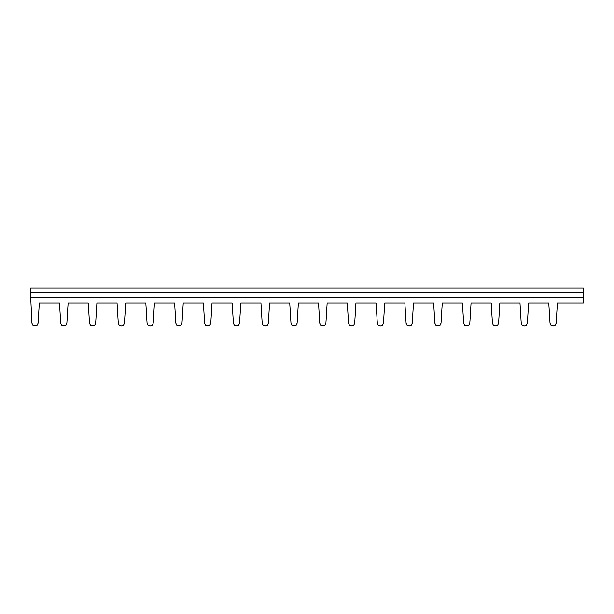 <?xml version="1.0" encoding="UTF-8"?>
<svg xmlns="http://www.w3.org/2000/svg" width="614" height="614" viewBox="0 0 614 614"><rect width="100%" height="100%" fill="white"/><g stroke="black" fill="none" stroke-linecap="round" stroke-linejoin="round"><path stroke-width="0.92" d="M30.7 292.609L30.7 288.004L583.3 288.004L583.3 292.609L30.7 292.609L30.7 297.214L583.3 297.214L583.3 292.609M583.3 297.214L583.3 302.971L557.397 302.971L556.154 323.294L555.256 325.213L553.283 325.996L550.904 325.213L550.006 323.294L548.762 302.971L528.616 302.971L527.372 323.294L526.474 325.213L524.502 325.996L522.123 325.213L521.225 323.294L519.981 302.971L499.834 302.971L498.591 323.294L497.693 325.213L495.721 325.996L493.341 325.213L492.443 323.294L491.2 302.971L471.053 302.971L469.81 323.294L468.912 325.213L466.939 325.996L464.56 325.213L463.662 323.294L462.419 302.971L442.272 302.971L441.029 323.294L440.131 325.213L438.158 325.996L435.779 325.213L434.881 323.294L433.637 302.971L413.491 302.971L412.247 323.294L411.349 325.213L409.377 325.996L406.998 325.213L406.1 323.294L404.856 302.971L384.709 302.971L383.466 323.294L382.568 325.213L380.596 325.996L378.216 325.213L377.318 323.294L376.075 302.971L355.928 302.971L354.685 323.294L353.787 325.213L351.814 325.996L349.435 325.213L348.537 323.294L347.294 302.971L327.147 302.971L325.904 323.294L325.006 325.213L323.033 325.996L320.654 325.213L319.756 323.294L318.512 302.971L298.366 302.971L297.122 323.294L296.224 325.213L294.252 325.996L291.873 325.213L290.975 323.294L289.731 302.971L269.584 302.971L268.341 323.294L267.443 325.213L265.471 325.996L263.091 325.213L262.193 323.294L260.95 302.971L240.803 302.971L239.56 323.294L238.662 325.213L236.689 325.996L234.31 325.213L233.412 323.294L232.169 302.971L212.022 302.971L210.779 323.294L209.881 325.213L207.908 325.996L205.529 325.213L204.631 323.294L203.387 302.971L183.241 302.971L181.997 323.294L181.099 325.213L179.127 325.996L176.748 325.213L175.85 323.294L174.606 302.971L154.459 302.971L153.216 323.294L152.318 325.213L150.346 325.996L147.966 325.213L147.068 323.294L145.825 302.971L125.678 302.971L124.435 323.294L123.537 325.213L121.564 325.996L119.185 325.213L118.287 323.294L117.044 302.971L96.897 302.971L95.654 323.294L94.756 325.213L92.783 325.996L90.404 325.213L89.506 323.294L88.262 302.971L68.116 302.971L66.872 323.294L65.974 325.213L64.002 325.996L61.623 325.213L60.725 323.294L59.481 302.971L39.334 302.971L38.091 323.294L37.193 325.213L34.814 325.996L32.841 325.213L31.943 323.294L30.7 297.214M406.1 323.294L406.161 323.747"/></g></svg>
